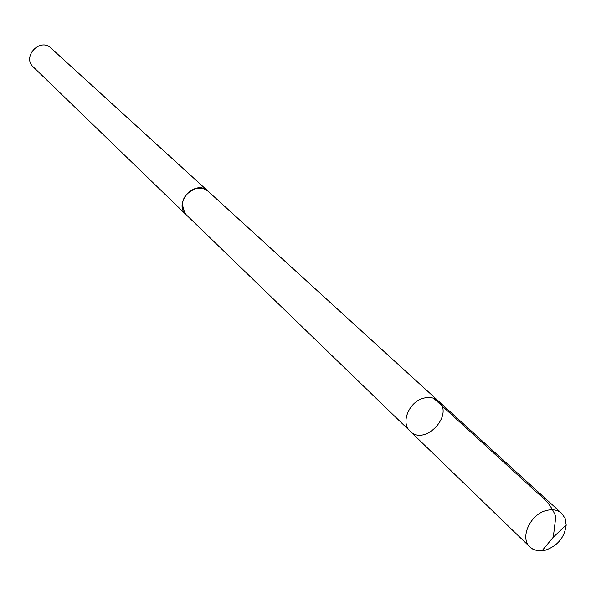 <?xml version="1.0" encoding="UTF-8"?>
<svg xmlns="http://www.w3.org/2000/svg" width="596" height="596" viewBox="0 0 596 596"><rect width="100%" height="100%" fill="white"/><g stroke="black" fill="none" stroke-linecap="round" stroke-linejoin="round"><path stroke-width="0.89" d="M186.444 214.985L186.101 214.664C179.195 202.841 182.749 194.013 196.747 188.157L202.916 188.418L208.086 191.234L438.418 401.033C434.775 397.875 430.223 396.839 424.747 397.927C409.601 400.564 400.02 422.504 410.123 431.184C424.717 446.59 454.711 414.622 438.418 401.033C434.775 397.875 430.223 396.839 424.747 397.927C409.601 400.564 400.02 422.504 410.123 431.184L530.015 547.083C519.31 537.95 530.41 513.707 546.949 510.355C552.932 509.006 557.841 509.997 561.693 513.327L565.142 518.431L566.193 525.016C564.576 537.495 557.58 545.906 545.198 550.264L540.974 550.898L537.13 550.644L532.846 549.154L530.015 547.083M410.123 431.184L186.108 214.657C172.773 202.923 195.525 178.666 208.093 191.227L208.436 191.547M186.101 214.664L33.212 66.886C21.836 56.799 40.111 37.325 50.898 48.038L208.093 191.227M433.635 398.255L538.449 493.898C546.234 499.716 552.023 507.278 555.83 516.59L553.289 537.182L566.193 525.016M438.418 401.033L561.693 513.327M553.289 537.182L541.973 550.831"/></g></svg>
